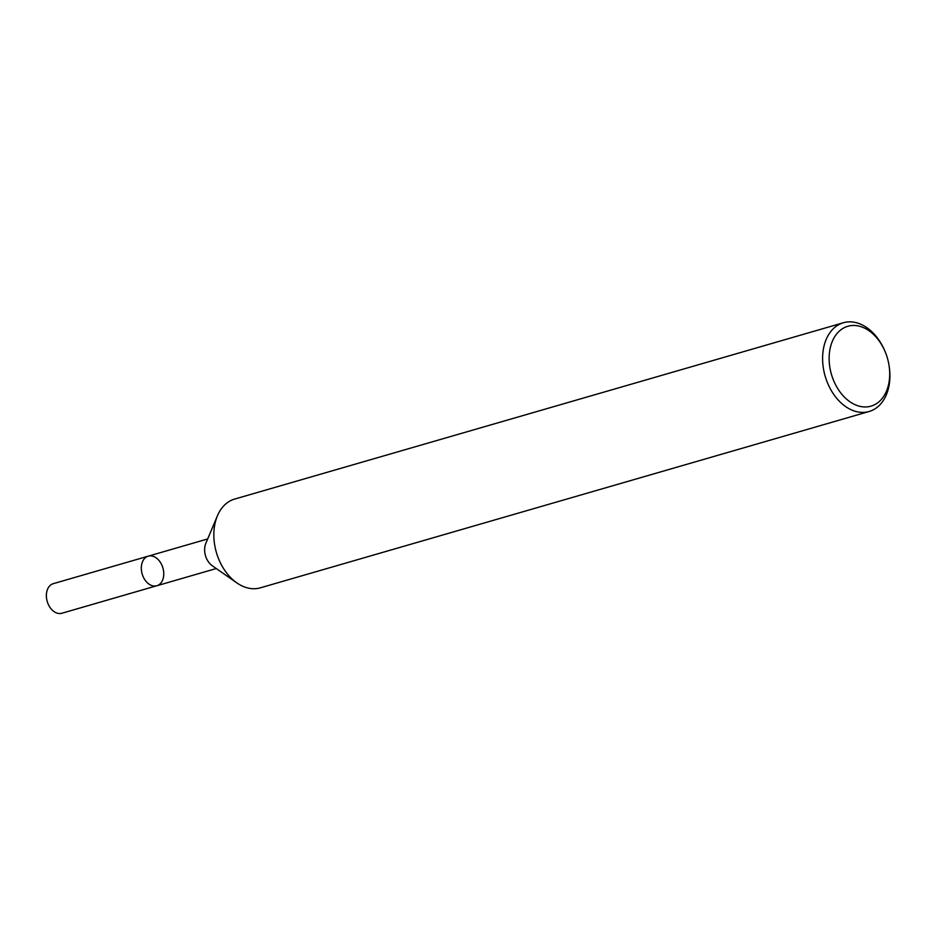<?xml version="1.0" encoding="UTF-8"?>
<svg xmlns="http://www.w3.org/2000/svg" width="936" height="936" viewBox="0 0 936 936"><rect width="100%" height="100%" fill="white"/><g stroke="black" fill="none" stroke-linecap="round" stroke-linejoin="round"><path stroke-width="1.4" d="M869.099 411.501L260.348 587.831A46.203 32.386 -106.2 0 1 236.808 582.871A46.203 32.386 -106.2 0 1 215.14 522.943A46.203 32.386 -106.2 0 1 217.409 515.83A46.203 32.386 -106.2 0 1 234.643 499.075L843.394 322.745A46.203 32.386 -106.2 0 1 884.438 350.052L884.777 350.848A41.582 29.145 -106.2 0 1 889.071 365.648A41.582 29.145 -106.2 0 1 858.312 405.908A41.582 29.145 -106.2 0 1 830.29 347.759A41.582 29.145 -106.2 0 1 854.896 325.494A41.582 29.145 -106.2 0 1 884.777 350.848M236.831 582.882L212.285 565.765A15.397 10.799 -106.2 0 1 205.054 545.782A15.397 10.799 -106.2 0 1 205.815 543.406L217.409 515.83M889.071 365.637L889.2 366.491A46.203 32.386 -106.2 0 1 869.111 411.501A46.203 32.386 -106.2 0 1 833.847 394.547A46.203 32.386 -106.2 0 1 823.891 346.624A46.203 32.386 -106.2 0 1 843.394 322.745M216.263 568.538L156.827 585.749A15.397 10.799 -106.2 0 1 145.068 580.098A15.397 10.799 -106.2 0 1 141.757 564.115A15.397 10.799 -106.2 0 1 148.251 556.159A15.397 10.799 -106.2 0 1 162.911 567.953A15.397 10.799 -106.2 0 1 156.827 585.749A15.397 10.799 -106.2 0 1 145.068 580.098A15.397 10.799 -106.2 0 1 141.757 564.115A15.397 10.799 -106.2 0 1 148.251 556.159L207.687 538.949M156.827 585.749L61.87 613.255A15.397 10.799 -106.2 0 1 50.123 607.604A15.397 10.799 -106.2 0 1 46.8 591.622A15.397 10.799 -106.2 0 1 53.305 583.666L148.251 556.159"/></g></svg>
